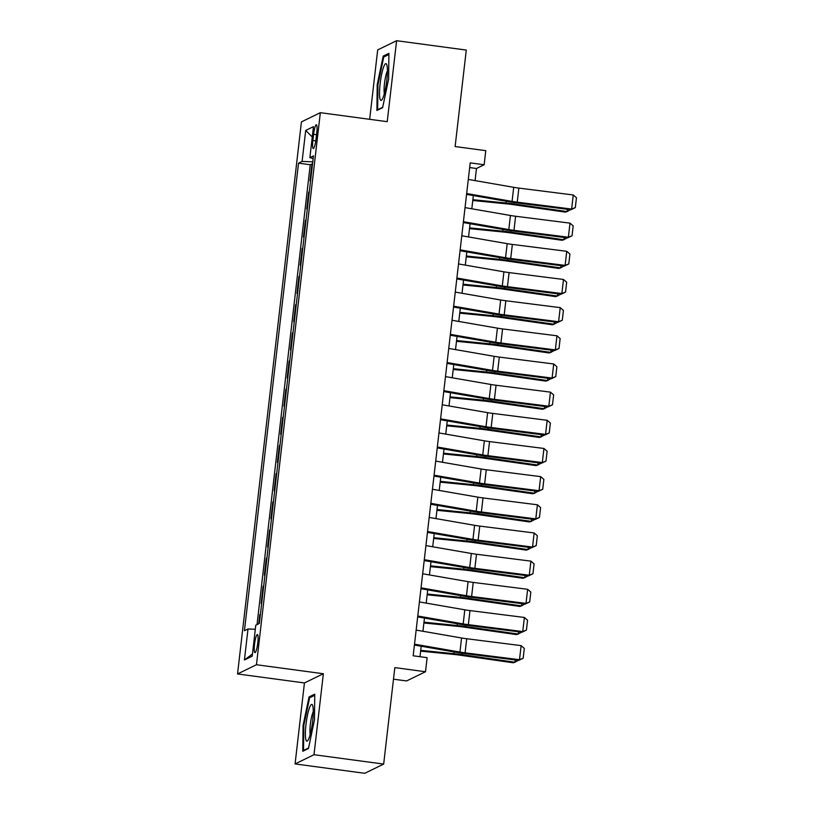 <?xml version="1.0" encoding="UTF-8"?>
<svg xmlns="http://www.w3.org/2000/svg" width="814" height="814" viewBox="0 0 814 814"><rect width="100%" height="100%" fill="white"/><g stroke="black" fill="none" stroke-linecap="round" stroke-linejoin="round"><path stroke-width="1.22" d="M257.794 642.826A9.127 1.526 -82.3 0 0 257.377 634.574A9.127 1.526 -82.3 0 0 254.517 644.413A9.127 1.526 -82.3 0 0 254.945 652.665A9.127 1.526 -82.3 0 0 257.794 642.826M393.488 679.191L406.573 680.952L425.488 671.743L427.116 657.661L413.176 655.789L470.217 162.881L484.147 164.754L485.775 150.671L455.118 146.54L466.28 50.071L396.601 40.7L377.686 49.919L369.658 119.312M295.075 763.929L364.753 773.3L383.669 764.081L313.99 754.71L323.362 673.738L256.461 664.733L237.546 673.951L304.436 682.946L295.075 763.929L313.99 754.71M256.461 664.733L320.34 112.678L301.424 121.886L237.546 673.951M310.612 180.505L309.992 180.81L311.945 163.909L312.525 163.99M309.31 191.778L308.689 192.073L309.259 192.155M308.689 192.073L306.736 208.974L307.346 208.679M304.09 236.843L303.469 237.139L305.433 220.238L306.003 220.319M300.834 265.008L300.213 265.303L302.167 248.412L302.747 248.484M297.578 293.172L296.957 293.478L298.911 276.577L299.481 276.648M294.312 321.337L293.701 321.642L295.655 304.741L296.225 304.823M291.056 349.501L290.435 349.806L292.399 332.906L292.969 332.987M287.8 377.676L287.179 377.971L289.133 361.07L289.713 361.151M284.534 405.84L283.923 406.135L285.877 389.234L286.447 389.316M281.278 434.004L280.657 434.3L282.621 417.409L283.191 417.48M278.022 462.169L277.401 462.474L279.355 445.573L279.935 445.645M274.766 490.333L274.145 490.639L276.099 473.738L276.668 473.819M271.5 518.498L270.889 518.803L272.843 501.902L273.412 501.984M268.244 546.672L267.623 546.967L269.576 530.067L270.156 530.148M264.988 574.837L264.367 575.132L266.32 558.231L266.9 558.312M261.721 603.001L261.111 603.306L263.064 586.406L263.634 586.477M313.594 134.3L312.871 140.496A8.842 1.475 -82.3 0 0 313.278 148.494A8.842 1.475 -82.3 0 0 316.046 138.96L316.758 132.763A8.842 1.475 -82.3 0 0 316.351 124.766A8.842 1.475 -82.3 0 0 313.594 134.3L316.534 134.697M312.769 161.833L302.106 161.426L298.524 163.166L244.434 630.728L248.005 628.988L244.424 659.971L252.198 656.186L255.779 625.203L259.361 623.453L313.461 155.901L309.88 157.641L313.156 158.537M302.106 161.426L305.688 130.444L313.461 126.658L309.88 157.641M311.945 163.909L310.236 164.743L257.031 624.592M260.419 614.265L259.808 614.57L258.74 623.758M263.064 586.406L263.685 586.1M266.32 558.231L266.941 557.936M269.576 530.067L270.197 529.772M272.843 501.902L273.453 501.607M276.099 473.738L276.719 473.433M279.355 445.573L279.975 445.268M282.621 417.409L283.231 417.104M285.877 389.234L286.497 388.939M289.133 361.07L289.753 360.775M292.399 332.906L293.009 332.611M295.655 304.741L296.265 304.436M298.911 276.577L299.532 276.272M302.167 248.412L302.788 248.107M305.433 220.238L306.044 219.943M425.488 671.743L394.831 667.612L383.669 764.081M320.34 112.678L387.23 121.673L396.601 40.7M475.081 180.616L476.475 168.488L484.147 164.754M419.993 656.705L421.204 646.224M422.934 631.277L424.46 618.06M426.19 603.113L427.716 589.896M429.446 574.949L430.982 561.731M432.712 546.774L434.238 533.567M435.968 518.61L437.494 505.402M439.224 490.445L440.761 477.228M442.49 462.281L444.017 449.063M445.746 434.116L447.273 420.899M449.002 405.952L450.529 392.735M452.258 377.777L453.795 364.57M455.525 349.613L457.051 336.406M458.781 321.449L460.307 308.231M462.037 293.284L463.573 280.067M465.303 265.12L466.829 251.902M468.559 236.955L470.085 223.738M471.815 208.781L473.341 195.574M469.668 167.572L476.475 168.488M310.236 164.743L298.524 163.166M259.808 614.57L260.378 614.641M248.005 628.988L255.311 629.263M312.271 136.956L305.688 130.444M244.424 659.971L252.442 654.008M377.208 84.697L376.913 110.49L382.611 107.713L388.604 79.151L388.899 53.358L383.201 56.125L377.208 84.697L377.94 84.798M323.362 673.738L304.436 682.946M308.465 748.493L314.458 719.922L314.764 694.139L309.066 696.906L303.073 725.478L302.777 751.271L308.465 748.493M385.042 56.38L383.201 56.125M303.805 725.579L303.073 725.478M310.907 697.16L309.066 696.906M468.294 179.436L513.705 187.322A14.265 1.557 -173.4 0 0 518.864 188.095L573.27 194.973L571.631 209.056L575.315 207.611L570.868 209.737L516.463 202.859A21.388 2.33 6.6 0 1 508.719 201.709L466.564 194.393M570.868 209.737L571.631 209.056L517.236 202.177A14.265 1.557 -173.4 0 1 512.077 201.404L466.666 193.529M573.27 194.973L576.454 197.751L575.315 207.611M472.781 200.478L506.969 203.897A14.265 1.557 6.6 0 1 512.362 204.548L565.343 212.118L567.124 211.569L514.143 203.999A21.388 2.33 -173.4 0 0 506.043 203.012L472.873 199.705M570.451 209.686L567.124 211.569L567.378 209.3M386.782 80.383A18.539 3.093 -82.3 0 0 386.731 64.55A18.539 3.093 -82.3 0 0 380.138 83.618A18.539 3.093 -82.3 0 0 382 99.684A18.539 3.093 -82.3 0 0 386.782 80.383M387.403 70.93A12.688 2.116 -82.3 0 0 384.483 83.547A12.688 2.116 -82.3 0 0 384.34 93.712M378.378 109.778L377.655 109.676L377.94 84.687L383.75 57.011L388.889 54.507M382.712 107.214L377.655 109.676M312.82 706.114A18.539 3.093 -82.3 0 0 312.586 705.331A18.539 3.093 -82.3 0 0 307.305 715.994A18.539 3.093 -82.3 0 0 305.83 739.438A18.539 3.093 -82.3 0 0 307.865 740.465A18.539 3.093 -82.3 0 0 312.24 724.246A18.539 3.093 -82.3 0 0 312.82 706.114M313.268 711.711A12.688 2.116 -82.3 0 0 310.521 722.934A12.688 2.116 -82.3 0 0 310.195 734.493M308.577 747.995L303.52 750.457L303.805 725.467L309.615 697.781L314.743 695.288M304.243 750.559L303.52 750.457M465.038 207.611L510.439 215.486A14.265 1.557 -173.4 0 0 515.608 216.259L570.004 223.138L568.376 237.22L572.049 235.775L567.602 237.902L513.207 231.034A21.388 2.33 6.6 0 1 505.463 229.874L463.308 222.558M567.602 237.902L568.376 237.22L513.98 230.342A14.265 1.557 -173.4 0 1 508.811 229.579L463.41 221.693M570.004 223.138L573.188 225.916L572.049 235.775M461.782 235.775L507.183 243.661A14.265 1.557 -173.4 0 0 512.352 244.424L566.748 251.302L565.12 265.384L568.793 263.94L564.346 266.076L509.951 259.198A21.388 2.33 6.6 0 1 502.197 258.048L460.052 250.722M564.346 266.076L565.12 265.384L510.714 258.506A14.265 1.557 -173.4 0 1 505.555 257.743L460.144 249.857M566.748 251.302L569.932 254.08L568.793 263.94M458.516 263.94L503.927 271.825A14.265 1.557 -173.4 0 0 509.086 272.588L563.491 279.467L561.864 293.549L565.537 292.104L561.09 294.241L506.684 287.362A21.388 2.33 6.6 0 1 498.941 286.213L456.786 278.897M561.09 294.241L561.864 293.549L507.458 286.67A14.265 1.557 -173.4 0 1 502.299 285.907L456.888 278.022M563.491 279.467L566.676 282.244L565.537 292.104M455.26 292.104L500.671 299.99A14.265 1.557 -173.4 0 0 505.83 300.753L560.225 307.631L558.597 321.713L562.271 320.268L557.824 322.405L503.428 315.527A21.388 2.33 6.6 0 1 495.685 314.377L453.53 307.061M557.824 322.405L558.597 321.713L504.202 314.835A14.265 1.557 -173.4 0 1 499.033 314.072L453.632 306.186M560.225 307.631L563.42 310.419L562.271 320.268M469.515 228.642L503.713 232.061A14.265 1.557 6.6 0 1 509.106 232.712L562.087 240.283L563.858 239.733L510.887 232.163A21.388 2.33 -173.4 0 0 502.787 231.176L469.607 227.869M567.185 237.851L563.858 239.733L564.122 237.464M466.259 256.807L500.447 260.226A14.265 1.557 6.6 0 1 505.85 260.877L558.821 268.447L560.602 267.898L507.631 260.327A21.388 2.33 -173.4 0 0 499.531 259.34L466.351 256.034M563.929 266.015L560.602 267.898L560.866 265.629M463.003 284.981L497.191 288.39A14.265 1.557 6.6 0 1 502.594 289.041L555.565 296.611L557.346 296.062L504.365 288.492A21.388 2.33 -173.4 0 0 496.275 287.515L463.095 284.198M560.673 294.19L557.346 296.062L557.6 293.803M459.747 313.146L493.935 316.554A14.265 1.557 6.6 0 1 499.328 317.216L552.309 324.786L554.08 324.226L501.109 316.656A21.388 2.33 -173.4 0 0 493.009 315.679L459.829 312.362M557.407 322.354L554.08 324.226L554.344 321.968M452.004 320.268L497.405 328.154A14.265 1.557 -173.4 0 0 502.574 328.927L556.969 335.795L555.341 349.878L559.014 348.443L554.568 350.569L500.172 343.691A21.388 2.33 6.6 0 1 492.419 342.541L450.274 335.226M554.568 350.569L555.341 349.878L500.946 343.009A14.265 1.557 -173.4 0 1 495.777 342.236L450.376 334.351M556.969 335.795L560.154 338.583L559.014 348.443M456.481 341.31L490.679 344.719A14.265 1.557 6.6 0 1 496.072 345.38L549.043 352.95L550.824 352.391L497.853 344.821A21.388 2.33 -173.4 0 0 489.753 343.844L456.573 340.527M554.151 350.519L550.824 352.391L551.088 350.132M448.738 348.433L494.149 356.318A14.265 1.557 -173.4 0 0 499.308 357.092L553.713 363.97L552.085 378.052L555.759 376.607L551.312 378.734L496.906 371.856A21.388 2.33 6.6 0 1 489.163 370.706L447.008 363.39M551.312 378.734L552.085 378.052L497.68 371.174A14.265 1.557 -173.4 0 1 492.521 370.401L447.11 362.525M553.713 363.97L556.898 366.748L555.759 376.607M453.225 369.475L487.413 372.893A14.265 1.557 6.6 0 1 492.816 373.545L545.787 381.115L547.568 380.565L494.586 372.995A21.388 2.33 -173.4 0 0 486.497 372.008L453.317 368.701M550.895 378.683L547.568 380.565L547.832 378.296M445.482 376.607L490.893 384.483A14.265 1.557 -173.4 0 0 496.052 385.256L550.457 392.134L548.819 406.217L552.503 404.772L548.056 406.898L493.65 400.03A21.388 2.33 6.6 0 1 485.907 398.87L443.752 391.554M548.056 406.898L548.819 406.217L494.424 399.338A14.265 1.557 -173.4 0 1 489.255 398.575L443.854 390.689M550.457 392.134L553.642 394.912L552.503 404.772M449.969 397.639L484.157 401.058A14.265 1.557 6.6 0 1 489.55 401.709L542.531 409.279L544.312 408.73L491.33 401.16A21.388 2.33 -173.4 0 0 483.231 400.173L450.061 396.866M547.639 406.847L544.312 408.73L544.566 406.461M442.226 404.772L487.627 412.657A14.265 1.557 -173.4 0 0 492.796 413.42L547.191 420.299L545.563 434.381L549.236 432.936L544.79 435.073L490.394 428.195A21.388 2.33 6.6 0 1 482.651 427.045L440.496 419.719M544.79 435.073L545.563 434.381L491.168 427.503A14.265 1.557 -173.4 0 1 485.999 426.74L440.598 418.854M547.191 420.299L550.376 423.077L549.236 432.936M446.703 425.803L480.901 429.222A14.265 1.557 6.6 0 1 486.294 429.873L539.275 437.444L541.045 436.894L488.074 429.324A21.388 2.33 -173.4 0 0 479.975 428.337L446.794 425.03M544.373 435.012L541.045 436.894L541.31 434.625M443.447 453.978L477.635 457.387A14.265 1.557 6.6 0 1 483.038 458.038L536.009 465.608L537.789 465.059L484.818 457.488A21.388 2.33 -173.4 0 0 476.719 456.512L443.538 453.195M541.117 463.186L537.789 465.059L538.054 462.8M440.191 482.142L474.379 485.551A14.265 1.557 6.6 0 1 479.782 486.212L532.753 493.783L534.533 493.223L481.552 485.653A21.388 2.33 -173.4 0 0 473.463 484.676L440.282 481.359M537.861 491.351L534.533 493.223L534.788 490.964M436.925 510.307L471.123 513.715A14.265 1.557 6.6 0 1 476.516 514.377L529.497 521.947L531.267 521.387L478.296 513.817A21.388 2.33 -173.4 0 0 470.197 512.84L437.016 509.523M534.595 519.515L531.267 521.387L531.532 519.129M433.669 538.471L467.857 541.89A14.265 1.557 6.6 0 1 473.26 542.541L526.231 550.111L528.011 549.562L475.04 541.992A21.388 2.33 -173.4 0 0 466.941 541.005L433.76 537.698M531.339 547.68L528.011 549.562L528.276 547.293M430.413 566.636L464.601 570.054A14.265 1.557 6.6 0 1 470.004 570.706L522.975 578.276L524.755 577.726L471.774 570.156A21.388 2.33 -173.4 0 0 463.685 569.169L430.504 565.862M528.082 575.844L524.755 577.726L525.02 575.457M427.157 594.8L461.345 598.219A14.265 1.557 6.6 0 1 466.737 598.87L519.719 606.44L521.499 605.891L468.518 598.321A21.388 2.33 -173.4 0 0 460.419 597.334L427.238 594.027M524.827 604.008L521.499 605.891L521.754 603.622M423.891 622.975L458.089 626.383A14.265 1.557 6.6 0 1 463.481 627.034L516.463 634.605L518.233 634.055L465.262 626.485A21.388 2.33 -173.4 0 0 457.163 625.508L423.982 622.191M521.56 632.183L518.233 634.055L518.498 631.796M420.635 651.139L454.823 654.548A14.265 1.557 6.6 0 1 460.225 655.209L513.196 662.779L514.977 662.22L462.006 654.649A21.388 2.33 -173.4 0 0 453.907 653.673L420.726 650.355M518.304 660.347L514.977 662.22L515.242 659.961M438.97 432.936L484.371 440.822A14.265 1.557 -173.4 0 0 489.54 441.585L543.935 448.463L542.307 462.545L545.98 461.1L541.534 463.237L487.138 456.359A21.388 2.33 6.6 0 1 479.385 455.209L437.24 447.893M541.534 463.237L542.307 462.545L487.901 455.667A14.265 1.557 -173.4 0 1 482.743 454.904L437.332 447.018M543.935 448.463L547.12 451.241L545.98 461.1M435.704 461.1L481.115 468.986A14.265 1.557 -173.4 0 0 486.273 469.749L540.679 476.628L539.051 490.71L542.724 489.265L538.278 491.402L483.872 484.523A21.388 2.33 6.6 0 1 476.129 483.374L433.974 476.058M538.278 491.402L539.051 490.71L484.645 483.831A14.265 1.557 -173.4 0 1 479.487 483.068L434.076 475.183M540.679 476.628L543.864 479.415L542.724 489.265M432.448 489.265L477.849 497.151A14.265 1.557 -173.4 0 0 483.017 497.924L537.413 504.792L535.785 518.874L539.458 517.439L535.012 519.566L480.616 512.688A21.388 2.33 6.6 0 1 472.873 511.538L430.718 504.222M535.012 519.566L535.785 518.874L481.389 512.006A14.265 1.557 -173.4 0 1 476.221 511.233L430.82 503.347M537.413 504.792L540.608 507.58L539.458 517.439M429.192 517.439L474.593 525.315A14.265 1.557 -173.4 0 0 479.761 526.088L534.157 532.966L532.529 547.049L536.202 545.604L531.756 547.73L477.36 540.852A21.388 2.33 6.6 0 1 469.607 539.702L427.462 532.387M531.756 547.73L532.529 547.049L478.133 540.17A14.265 1.557 -173.4 0 1 472.965 539.397L427.564 531.522M534.157 532.966L537.342 535.744L536.202 545.604M425.926 545.604L471.337 553.479A14.265 1.557 -173.4 0 0 476.495 554.253L530.901 561.131L529.273 575.213L532.946 573.768L528.5 575.895L474.094 569.027A21.388 2.33 6.6 0 1 466.351 567.867L424.196 560.551M528.5 575.895L529.273 575.213L474.867 568.335A14.265 1.557 -173.4 0 1 469.709 567.572L424.298 559.686M530.901 561.131L534.086 563.909L532.946 573.768M422.67 573.768L468.081 581.654A14.265 1.557 -173.4 0 0 473.239 582.417L527.645 589.295L526.007 603.378L529.69 601.933L525.244 604.069L470.838 597.191A21.388 2.33 6.6 0 1 463.095 596.041L420.94 588.715M525.244 604.069L526.007 603.378L471.611 596.499A14.265 1.557 -173.4 0 1 466.442 595.736L421.042 587.85M527.645 589.295L530.83 592.073L529.69 601.933M419.413 601.933L464.814 609.818A14.265 1.557 -173.4 0 0 469.983 610.581L524.379 617.46L522.751 631.542L526.424 630.097L521.978 632.234L467.582 625.356A21.388 2.33 6.6 0 1 459.839 624.206L417.684 616.89M521.978 632.234L522.751 631.542L468.355 624.664A14.265 1.557 -173.4 0 1 463.186 623.9L417.786 616.015M524.379 617.46L527.564 620.237L526.424 630.097M416.158 630.097L461.558 637.983A14.265 1.557 -173.4 0 0 466.727 638.746L521.123 645.624L519.495 659.706L523.168 658.261L518.721 660.398L464.326 653.52A21.388 2.33 6.6 0 1 456.573 652.37L414.428 645.054M518.721 660.398L519.495 659.706L465.089 652.828A14.265 1.557 -173.4 0 1 459.93 652.065L414.519 644.179M521.123 645.624L524.308 648.412L523.168 658.261M315.781 140.893L312.871 140.496M513.705 187.322L512.077 201.404M518.864 188.095L517.236 202.177M514.143 203.999L514.306 202.574M506.043 203.012L506.247 201.282M510.439 215.486L508.811 229.579M515.608 216.259L513.98 230.342M507.183 243.661L505.555 257.743M512.352 244.424L510.714 258.506M503.927 271.825L502.299 285.907M509.086 272.588L507.458 286.67M500.671 299.99L499.033 314.072M505.83 300.753L504.202 314.835M510.887 232.163L511.05 230.749M502.787 231.176L502.991 229.446M507.631 260.327L507.794 258.913M499.531 259.34L499.725 257.611M504.365 288.492L504.527 287.077M496.275 287.515L496.469 285.785M501.109 316.656L501.271 315.242M493.009 315.679L493.213 313.95M497.405 328.154L495.777 342.236M502.574 328.927L500.946 343.009M497.853 344.821L498.015 343.406M489.753 343.844L489.957 342.114M494.149 356.318L492.521 370.401M499.308 357.092L497.68 371.174M494.586 372.995L494.749 371.571M486.497 372.008L486.691 370.278M490.893 384.483L489.255 398.575M496.052 385.256L494.424 399.338M491.33 401.16L491.493 399.745M483.231 400.173L483.435 398.443M487.627 412.657L485.999 426.74M492.796 413.42L491.168 427.503M488.074 429.324L488.237 427.91M479.975 428.337L480.179 426.607M484.818 457.488L484.981 456.074M476.719 456.512L476.912 454.782M481.552 485.653L481.715 484.238M473.463 484.676L473.656 482.946M478.296 513.817L478.459 512.403M470.197 512.84L470.4 511.111M475.04 541.992L475.203 540.567M466.941 541.005L467.144 539.275M471.774 570.156L471.937 568.742M463.685 569.169L463.878 567.439M468.518 598.321L468.681 596.906M460.419 597.334L460.622 595.614M465.262 626.485L465.425 625.071M457.163 625.508L457.366 623.778M462.006 654.649L462.169 653.235M453.907 653.673L454.1 651.943M484.371 440.822L482.743 454.904M489.54 441.585L487.901 455.667M481.115 468.986L479.487 483.068M486.273 469.749L484.645 483.831M477.849 497.151L476.221 511.233M483.017 497.924L481.389 512.006M474.593 525.315L472.965 539.397M479.761 526.088L478.133 540.17M471.337 553.479L469.709 567.572M476.495 554.253L474.867 568.335M468.081 581.654L466.442 595.736M473.239 582.417L471.611 596.499M464.814 609.818L463.186 623.9M469.983 610.581L468.355 624.664M461.558 637.983L459.93 652.065M466.727 638.746L465.089 652.828"/></g></svg>
